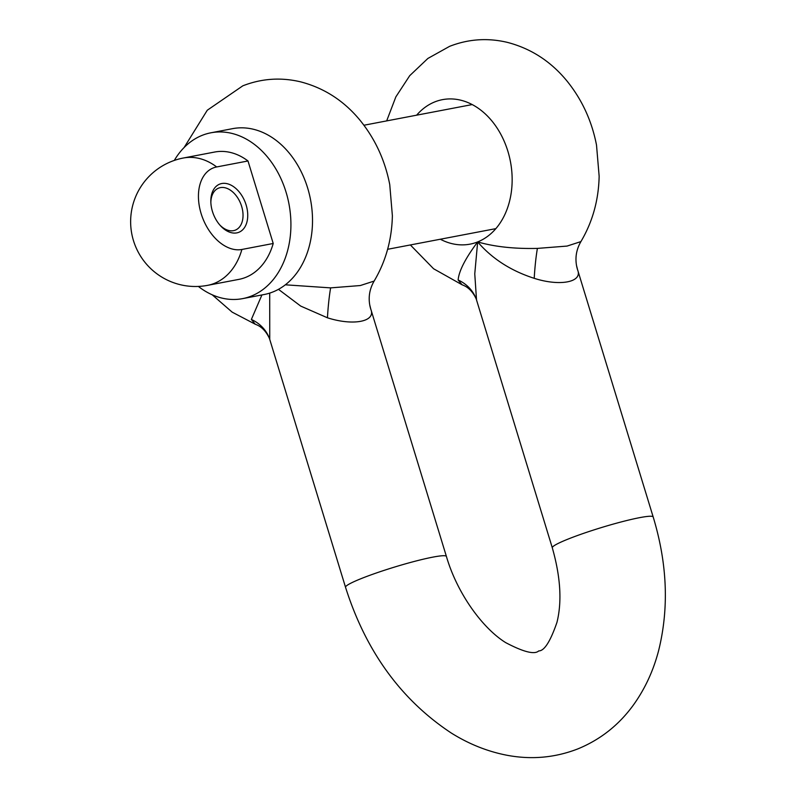 <?xml version="1.0" encoding="UTF-8"?>
<svg xmlns="http://www.w3.org/2000/svg" width="797" height="797" viewBox="0 0 797 797"><rect width="100%" height="100%" fill="white"/><g stroke="black" fill="none" stroke-linecap="round" stroke-linejoin="round"><path stroke-width="1.2" d="M410.355 244.948L433.588 268.758L462.021 284.748L458.136 279.986C458.903 271.04 465.408 258.348 477.662 241.919C494.469 246.771 514.374 248.923 537.387 248.405L567.075 246.074L580.903 241.601C576.52 249.192 575.065 257.152 576.52 265.471L577.656 270.034C582.677 282.178 559.992 286.591 534.219 278.322C510.937 270.831 492.078 258.696 477.662 241.919L474.763 273.849L476.526 299.961L552.301 547.808A52.741 5.001 -17 0 1 568.47 538.931A52.741 5.001 -17 0 1 622.278 521.656A52.741 5.001 -17 0 1 653.181 516.964L577.407 269.127M285.346 284.808L330.616 287.876L360.294 285.545L374.132 281.072C369.748 288.663 368.294 296.623 369.748 304.942L370.884 309.505C375.905 321.649 353.22 326.063 327.447 317.794L300.698 306.078L278.472 289.331M269.705 293.107L269.755 339.432L345.529 587.279A52.741 5.001 163 0 1 361.699 578.403A52.741 5.001 163 0 1 415.506 561.128A52.741 5.001 163 0 1 446.41 556.436C457 592.958 482.275 628.096 505.697 642.631C523.549 652.026 534.558 654.795 538.732 650.92C544.271 651.019 550.338 641.515 556.944 622.417C562.104 601.705 560.56 576.839 552.301 547.808M212.201 294.79L232.156 312.135L255.249 324.22L251.364 319.458L261.924 294.94M236.829 232.883A25.922 16.976 -111.7 0 1 220.42 225.681A25.922 16.976 -111.7 0 1 210.826 201.611A25.922 16.976 -111.7 0 1 221.735 183.529A25.922 16.976 -111.7 0 1 246.134 204.988A25.922 16.976 -111.7 0 1 236.829 232.883M219.813 224.993A22.605 14.794 68.3 0 0 233.531 230.652A22.605 14.794 68.3 0 0 235.314 230.134A22.605 14.794 68.3 0 0 241.192 204.988A22.605 14.794 68.3 0 0 220.37 187.624A22.605 14.794 68.3 0 0 218.587 188.142A22.605 14.794 68.3 0 0 210.856 202.538M174.304 160.426A84.422 63.302 79.2 0 1 202.189 135.341A84.422 63.302 79.2 0 1 210.936 132.79A84.422 63.302 79.2 0 1 287.647 197.915A84.422 63.302 79.2 0 1 251.334 296.076A84.422 63.302 79.2 0 1 242.597 298.636A84.422 63.302 79.2 0 1 198.363 286.432M210.936 132.79L232.535 128.666A84.422 63.302 79.2 0 1 309.246 193.801A84.422 63.302 79.2 0 1 272.933 291.951A84.422 63.302 79.2 0 1 264.186 294.511L242.597 298.636M216.674 166.952A64.806 48.597 79.2 0 0 183.29 158.025L214.612 152.048A64.806 48.597 79.2 0 1 247.987 160.974L216.674 166.952A43.337 28.373 68.3 0 0 201.123 213.576A43.337 28.373 68.3 0 0 241.899 249.461L273.212 243.483A64.806 48.597 79.2 0 1 245.625 277.406A64.806 48.597 79.2 0 1 238.911 279.368L207.599 285.346A64.806 48.597 79.2 0 0 214.313 283.393A64.806 48.597 79.2 0 0 241.899 249.461M207.599 285.346A64.806 64.806 0 0 1 140.521 256.096A43.337 28.373 -111.7 0 1 133.448 240.555A43.337 28.373 -111.7 0 1 131.913 234.487A64.806 64.806 0 0 1 183.29 158.025M273.212 243.483L247.987 160.974M440.323 239.23A73.553 55.152 -100.8 0 0 477.662 241.919A73.553 55.152 -100.8 0 0 507.898 151.32A73.553 55.152 -100.8 0 0 434.853 101.877A73.553 55.152 -100.8 0 0 416.642 115.176M577.656 270.034A39.88 38.535 -10.4 0 1 576.52 265.471M534.219 278.322A39.88 4.872 94.2 0 1 537.387 248.405M462.021 284.748C463.724 285.505 470.798 287.498 476.098 298.696L476.098 298.696A39.88 35.925 -20.9 0 0 458.136 279.986M370.884 309.505A39.88 38.535 -10.4 0 1 369.748 304.942M327.447 317.794A39.88 4.872 94.2 0 1 330.616 287.876M255.249 324.22C256.953 324.977 264.026 326.969 269.316 338.167L269.316 338.167A39.88 35.925 -20.9 0 0 251.364 319.458M345.529 587.279C365.833 651.269 401.08 699.846 451.271 733.021C468.835 744.009 487.276 751.402 506.613 755.187C531.151 759.89 554.881 757.798 577.785 748.921C600.51 739.606 619.169 724.812 633.764 704.518C645.181 688.469 653.49 670.416 658.681 650.362C669.131 607.972 667.298 563.509 653.181 516.964M386.675 120.895L395.86 96.865L409.718 75.675L427.879 58.45L449.598 46.346C468.387 39.023 487.625 37.698 507.31 42.361C530.991 48.507 550.876 61.389 566.976 81.005C581.979 99.565 591.832 120.925 596.515 145.104L599.145 176.237C598.637 200.117 592.56 221.915 580.903 241.601M184.097 147.555L207.28 110.225L242.826 85.817C261.615 78.495 280.853 77.17 300.539 81.832C324.22 87.979 344.105 100.86 360.204 120.477C375.208 139.037 385.061 160.406 389.743 184.575L392.373 215.708C391.865 239.598 385.788 261.386 374.132 281.072M370.635 308.598L446.41 556.436M476.098 298.696L476.526 299.961M269.316 338.167L269.755 339.432M387.621 249.292L495.873 228.629M363.94 125.239L472.193 104.576"/></g></svg>

